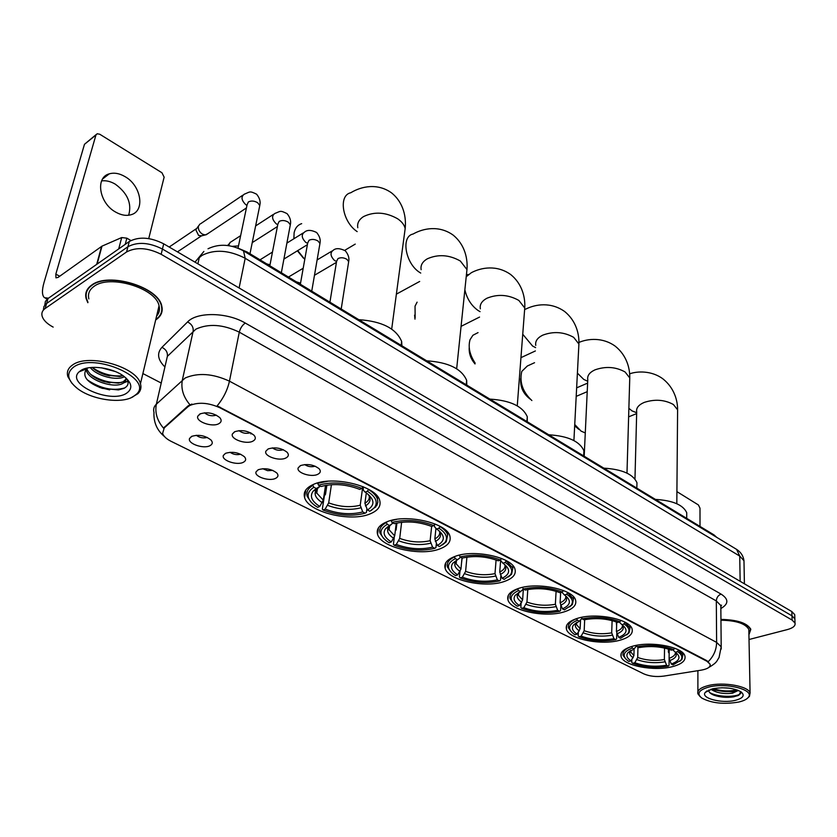 <?xml version="1.0" encoding="UTF-8"?>
<svg xmlns="http://www.w3.org/2000/svg" width="837" height="837" viewBox="0 0 837 837"><rect width="100%" height="100%" fill="white"/><g stroke="black" fill="none" stroke-linecap="round" stroke-linejoin="round"><path stroke-width="1.26" d="M577.425 618.365C568.909 621.096 565.257 624.726 566.461 629.267C568.898 639.217 601.793 645.735 620.395 640.096C629.351 637.438 633.243 633.724 632.081 628.953C629.916 619.024 595.798 612.318 577.425 618.365M386.684 521.901C379.182 525.092 376.137 529.235 377.571 534.341C380.814 547.597 420.613 556.689 439.959 548.842C447.994 545.734 451.3 541.476 449.867 536.067C447.042 522.884 405.652 513.458 386.684 521.901M454.962 556.427C447.063 559.461 443.798 563.437 445.158 568.365C448.109 580.365 485.293 588.453 504.418 581.443C512.809 578.482 516.335 574.412 514.985 569.212C512.411 557.254 473.763 548.905 454.962 556.427M518.365 588.495C510.141 591.382 506.678 595.18 507.965 599.92C510.633 610.832 545.536 618.062 564.42 611.784C573.115 608.98 576.829 605.088 575.574 600.108C573.219 589.217 536.977 581.767 518.365 588.495M632.552 646.237C623.785 648.821 619.966 652.295 621.106 656.637C623.324 665.75 654.44 671.661 672.749 666.566C681.925 664.065 685.974 660.529 684.896 655.967C682.919 646.865 650.663 640.807 632.552 646.237M312.975 484.623C305.903 487.961 303.109 492.261 304.605 497.534C308.204 512.234 351.006 522.55 370.509 513.719C378.146 510.455 381.212 506.029 379.695 500.421C376.587 485.837 332.027 475.102 312.975 484.623M243.358 462.275C237.038 465.749 221.167 460.371 223.353 455.443L225.467 453.34C232.445 451.279 238.786 452.44 244.488 456.814C246.34 459.053 245.963 460.873 243.358 462.275M230.049 452.262C233.272 454.501 236.787 455.15 240.617 454.198M275.582 478.366C269.273 481.662 253.977 476.598 256.059 471.848L258.267 469.714C265.172 467.747 271.376 468.856 276.859 473.041C278.669 475.228 278.24 476.996 275.582 478.366M262.703 468.699L267.568 470.656L272.82 470.404M210.056 445.65C203.726 449.312 187.247 443.589 189.549 438.473L191.558 436.412C198.61 434.257 205.107 435.46 211.039 440.053C212.933 442.344 212.608 444.206 210.056 445.65M196.308 435.282C199.624 437.741 203.297 438.462 207.325 437.448M252.91 441.13C246.371 444.813 230.123 439.195 232.404 433.984L234.601 431.756C241.694 429.569 248.17 430.741 254.04 435.261C256.038 437.657 255.662 439.624 252.91 441.13M239.005 430.636C242.448 433.252 246.245 433.943 250.409 432.729M285.846 458.006C279.328 461.501 263.676 456.217 265.852 451.206L268.154 448.946C275.174 446.853 281.504 447.973 287.133 452.294C289.079 454.627 288.65 456.542 285.846 458.006M272.381 447.889C275.729 450.254 279.38 450.871 283.335 449.731M317.715 474.338C311.218 477.645 296.12 472.675 298.192 467.862L300.588 465.56C307.545 463.572 313.729 464.64 319.148 468.772C321.042 471.043 320.561 472.905 317.715 474.338M304.678 464.566C307.922 466.701 311.416 467.245 315.172 466.188M218.844 423.679C212.284 427.571 195.398 421.576 197.804 416.156L199.897 413.97C207.063 411.678 213.697 412.903 219.807 417.653C221.847 420.111 221.533 422.12 218.844 423.679M204.5 412.787C208.015 415.654 211.96 416.439 216.333 415.142M187.875 406.834L189.769 405.516C198.463 401.927 208.455 402.649 219.733 407.682L706.951 661.272L710.111 664.243C710.634 666.995 707.694 668.962 701.312 670.134L663.846 676.097C656.198 677.07 649.512 676.327 643.789 673.858L171.208 441.381C166.49 439.006 163.623 436.339 162.598 433.399L164.251 427.906L187.875 406.834L188.084 405.861L191.935 404.062M720.845 607.861L720.824 605.528L721.504 605.141L720.856 606.867M238.252 248.254L247.156 252.031L714.034 534.916L716.775 537.375M155.672 319.943C161.102 316.376 163.131 311.72 161.761 305.997C158.486 286.976 108.538 271.784 91.651 285.093C86.65 288.681 84.809 293.17 86.117 298.579L87.843 302.712M87.079 289.937L87.09 290.816M164.47 436.537C156.969 430.344 153.474 422.277 153.977 412.348C153.098 409.262 153.893 406.541 156.362 404.177L185.155 378C198.013 372.475 212.786 373.522 229.453 381.17C227.476 390.063 223.374 398.307 217.149 405.882L706.951 660.717L710.111 664.243M794.92 620.332L794.868 618.846L791.969 615.823L162.43 249.049C149.101 242.395 137.603 241.621 127.935 246.727L46.59 303.486L43.932 306.478L43.357 310.129L43.932 306.478L46.59 303.486L127.935 246.727C137.603 241.621 149.101 242.395 162.43 249.049L791.969 615.823L794.868 618.846L794.92 620.332M86.504 292.406L86.368 291.506M708.269 661.617C713.668 656.25 716.451 649.847 716.618 642.397L229.453 381.17L239.288 332.163C223.04 324.358 208.58 323.354 195.91 329.14L167.358 356.363L156.362 404.177C154.74 412.589 157.115 420.572 163.477 428.115L188.084 405.861M748.927 634.728L750.81 629.361C747.357 623.094 737.407 619.767 720.95 619.401M749.021 639.51L787.481 629.55C793.078 627.98 795.6 625.825 795.024 623.105L792.126 620.081L161.154 254.302C147.783 247.658 136.253 246.873 126.575 251.968L45.135 308.518C42.384 310.506 41.358 313.007 42.091 316.041C43.315 320.132 47.008 323.825 53.16 327.1M142.886 373.553L160.777 382.812M161.792 310.046L162.211 309.282M794.763 616.095L794.711 614.609L791.823 611.565L163.707 243.829C150.409 237.153 138.932 236.379 129.285 241.506L47.531 298.861L45.376 301.466L44.8 305.118M101.622 180.897C106.027 180.311 110.568 181.388 115.265 184.15C127.58 193.19 132.047 203.558 128.647 215.245M125.142 176.691C119.513 173.385 114.24 172.432 109.302 173.834C95.02 177.339 99.184 203.213 115.621 212.064C121.124 215.182 126.241 216.082 130.97 214.753C145.356 211.206 141.338 185.762 125.142 176.691M130.917 240.522L126.847 238.168L125.236 244.341M48.441 298.192L44.455 297.69C41.955 295.419 41.808 290.397 43.995 282.624L84.474 144.299L96.14 134.579M148.735 238.597L164.136 177.162L161.949 172.757L99.749 134.234L97.165 133.753L95.941 135.039L55.828 274.138L55.953 277.853L58.056 277.413L101.988 246.151L121.7 237.551L126.847 238.168M133.125 396.707L136.19 394.405C154.531 379.192 94.895 352.074 73.928 366.857C65.935 372.957 67.159 380.218 77.611 388.661C92.039 399.835 121.344 404.051 133.125 396.707M131.221 397.68L138 393.62C140.752 390.816 141.568 387.521 140.449 383.744C136.954 366.962 88.806 353.183 72.882 364.765C68.142 367.893 66.468 371.848 67.849 376.629L71.992 383.388M156.592 316.093C159.218 313.143 160.045 309.711 159.051 305.798C155.996 288.148 109.71 274.065 94.026 286.39C89.36 289.717 87.644 293.892 88.868 298.914M156.99 314.44L158.475 313.31M161.823 309.198L162.179 308.424M155.787 319.483C160.84 315.978 162.702 311.469 161.374 305.965C158.13 287.143 108.705 272.109 91.986 285.281C87.038 288.828 85.207 293.274 86.514 298.621L87.969 302.262M115.224 371.502L101.455 367.799M124.441 376.702L124.431 376.713C117.002 380.981 96.893 376.252 90.302 367.569M123.123 375.74L119.607 376.472L106.791 375.227C100.817 373.574 95.931 370.969 92.133 367.412M125.738 377.769C126.366 380.207 125.372 382.09 122.767 383.451C113.905 388.755 88.115 380.312 86.295 370.1L86.075 368.322M125.958 379.203L123.185 381.756L118.341 383.137L104.604 381.798C94.926 378.742 88.994 374.348 86.797 368.615M80.98 370.414L79.138 371.827C65.223 383.995 110.338 404.062 126.408 393.327C133.041 388.734 132.173 383.032 123.782 376.211C112.639 367.642 89.611 364.503 80.98 370.414M87.676 367.966L86.514 368.855C81.785 376.305 87.048 382.812 102.323 388.358L118.446 389.927L123.949 388.368C128.438 385.962 129.275 382.655 126.471 378.439M87.529 289.194L87.477 290.052M124.723 387.95C112.618 391.245 100.095 388.504 87.163 379.736M121.553 382.436C110.756 383.461 100.398 380.73 90.48 374.223M123.039 375.771C112.399 376.755 102.177 374.055 92.394 367.652M109.678 389.875L99.467 387.416M127.883 381.201L123.824 382.802M109.94 382.938L102.512 381.149M109.605 375.886L106.1 375.039M366.878 508.917L366.407 512.443L365.173 513.175C351.833 516.638 337.803 515.582 323.061 510.005L325.164 509.116C338.305 514.023 350.818 514.964 362.735 511.941L360.224 505.234L362.683 487.312M331.431 484.665L328.69 502.87L325.164 509.116M319.755 506.437L317.652 507.337L314.858 505.517C306.227 498.706 305.882 492.616 313.812 487.26L316.396 488.557L313.237 491.099C309.46 496.184 311.636 501.29 319.755 506.437L323.291 500.17L325.551 485.376M401.917 345.796L401.645 341.454C396.194 328.522 381.923 321.262 358.811 319.682M323.061 510.005L322.339 509.137L324.379 495.776L325.488 494.364L326.89 485.146M316.02 488.777L316.616 489.268M316.627 489.279L317.275 489.771M315.821 488.913L316.47 489.436M316.501 489.467L317.233 490.011M314.482 489.896L315.622 490.806M315.967 491.068L316.961 491.769M371.23 510.455L376.88 505.37L377.864 502.043L377.456 499.103C376.326 495.724 373.354 492.543 368.521 489.54L367.38 491.235C376.012 496.927 378.314 502.462 374.296 507.829L375.803 506.919M313.812 487.26L312.892 485.408C307.849 488.431 305.955 492.104 307.221 496.414L311.029 502.106M312.892 485.408L313.017 484.602M366.303 492.941L364.911 503.278L367.422 510.005L369.87 511.25L374.296 507.829M367.422 510.005C375.028 505.213 374.746 499.595 366.564 493.129L365.152 492.187L367.38 491.235M362.735 511.941L365.173 513.175M365.152 492.187L363.352 490.21L363.164 486.705M320.215 486.077L316.396 488.557M317.61 482.98L318.478 485.198C332.174 481.421 346.664 482.499 361.929 488.421L363.091 486.674M327.78 481.244L317.547 483.347M361.929 488.421L359.711 489.373C346.141 484.184 333.252 483.231 321.052 486.506L318.478 485.198M301.686 223.646C297.7 224.944 295.179 227.988 294.122 232.78L293.86 238.765M297.721 250.619L304.773 259.386M303.475 258.194L297.397 250.807M436.359 543.548L435.941 547.576L434.821 548.308C421.555 551.437 408.017 550.411 394.196 545.232L396.319 544.416C408.644 548.978 420.718 549.899 432.562 547.168L430.124 540.702L431.651 526.452C418.908 521.65 406.489 520.719 394.353 523.659L391.967 522.445L391.109 520.468M401.634 522.257L399.699 538.4L396.319 544.416M391.308 541.926L389.184 542.742L386.903 541.267C378.858 534.916 378.983 529.266 387.259 524.318L389.644 525.521L385.69 528.565C382.446 533.033 384.319 537.49 391.308 541.926L394.698 535.889L396.246 523.167M466.784 385.114L466.659 380.385C461.71 368.782 448.402 362.264 426.713 360.831M395.305 530.857L396.089 529.947L396.937 523.01M387.332 526.996L388.222 527.634M388.42 527.77L389.289 528.335M442.396 544.929L446.267 541.748L447.669 534.812C446.696 531.903 444.144 529.162 440 526.578L438.891 528.199C446.33 533.117 448.308 537.94 444.834 542.69L446.267 541.748M394.196 545.232L393.421 544.353L394.269 537.396M387.259 524.318L386.38 522.539C380.94 525.458 378.826 529.005 380.05 533.2L383.608 538.369M386.38 522.539L386.453 521.995M435.951 528.335L434.842 538.934L437.291 545.421L439.551 546.571L444.834 542.69M437.291 545.421C445.169 540.995 445.315 535.785 437.73 529.779L436.642 529.057L438.891 528.199M432.562 547.168L434.821 548.308M436.642 529.057L434.738 527.059L434.267 524.998M393.097 523.02L389.644 525.521M396.623 519.379L391.088 520.666M434.968 523.972L433.859 525.605C419.567 520.101 405.6 519.055 391.967 522.445M433.859 525.605L431.61 526.463M500.84 575.689L500.484 580.198L499.48 580.93C486.297 583.755 473.219 582.751 460.224 577.917L462.359 577.185C473.951 581.433 485.617 582.332 497.366 579.874L494.991 573.617L496.09 559.984M466.92 557.128L465.613 571.368L462.359 577.185M457.703 574.873L455.558 575.615L453.696 574.402C446.205 568.48 446.738 563.228 455.307 558.645L457.515 559.765L452.848 563.175C450.034 567.12 451.656 571.022 457.703 574.873L460.957 569.045L462.003 557.944M527.237 421.733L527.279 416.753C522.769 406.301 510.298 400.41 489.886 399.103M461.522 563.039L462.139 558.017M456.458 560.518L456.155 563.782L460.957 569.045M456.385 561.355L455.841 563.447M508.331 577.007L511.616 574.182L512.83 568.009L506.207 560.884L505.14 562.443C511.564 566.701 513.28 570.928 510.267 575.134L511.616 574.182M460.224 577.917L459.408 577.038L459.921 571.64M455.307 558.645L454.46 556.94C448.663 559.733 446.341 563.155 447.523 567.214L450.84 571.912M500.61 560.853L499.731 572.016L502.116 578.273L504.219 579.35L510.267 575.134M502.116 578.273C510.214 574.192 510.748 569.359 503.696 563.761L502.88 563.217L505.14 562.443M497.366 579.874L499.48 580.93M502.88 563.217L500.359 560.068M460.632 557.254L457.515 559.765M459.199 555.172L460.047 556.95C473.585 553.895 487.05 554.921 500.463 560.037L501.541 558.457M461.03 554.774L459.199 555.245M500.463 560.037L498.214 560.811C486.287 556.333 474.297 555.423 462.254 558.07L460.047 556.95M417.098 302.157L415.037 306.164L415.142 317.882M414.985 319.148L414.597 315.162M560.832 605.59L560.56 610.55L559.65 611.292C546.582 613.845 533.933 612.862 521.681 608.353L523.826 607.683C534.759 611.659 546.038 612.527 557.683 610.299L555.37 604.262L556.092 591.288M527.791 589.53L526.954 602.065L523.826 607.683M519.484 605.528L517.339 606.197L515.812 605.214C508.823 599.669 509.723 594.783 518.521 590.545L520.583 591.581L515.268 595.253C512.83 598.748 514.232 602.169 519.484 605.528L522.623 599.899L523.355 589.154M583.923 450.798L583.682 455.935L583.923 450.798C579.79 441.35 568.082 436.004 548.79 434.79M560.612 592.544L560.445 596.697M569.599 606.951L572.403 604.44L573.45 598.947L567.716 592.742L566.67 594.249C572.267 597.963 573.743 601.677 571.106 605.402L572.403 604.44M521.681 608.353L520.834 607.474L521.137 603.142M518.521 590.545L517.716 588.903C511.585 591.571 509.084 594.856 510.214 598.779L513.301 603.048M560.664 592.533L560.11 602.797L562.433 608.855L564.4 609.849L571.106 605.402M562.433 608.855C570.719 605.078 571.577 600.579 565.017 595.358L564.41 594.961L566.67 594.249M557.683 610.299L559.65 611.292M564.41 594.961L561.857 592.157M523.397 589.06L520.583 591.581M522.476 587.386L523.271 588.997C536.695 586.235 549.71 587.239 562.328 592.01L563.374 590.503M562.328 592.01L560.068 592.722C548.842 588.537 537.26 587.647 525.333 590.043L523.271 588.997M478.053 332.613L472.895 335.271L470.028 339.728C467.998 347.062 469.693 354.836 475.123 363.049M475.039 363.959C470.802 358.947 468.866 353.507 469.222 347.658M616.785 633.442L616.618 638.872L615.791 639.625C602.86 641.937 590.608 640.975 579.026 636.748L581.171 636.13C591.508 639.855 602.431 640.713 613.95 638.694L611.701 632.845L612.109 620.583M584.676 619.694L584.184 630.7L581.171 636.13M577.122 634.122L574.977 634.739L573.732 633.923C567.193 628.744 568.417 624.182 577.404 620.248L579.319 621.221L573.46 625.072C571.315 628.158 572.539 631.182 577.122 634.122L580.135 628.671L580.522 620.207M636.852 487.113L636.967 482.74C633.17 474.15 622.132 469.285 603.843 468.155M616.304 621.891L616.618 625.877M626.662 634.969L629.068 632.73L629.989 627.834L624.998 622.425L623.983 623.879C628.869 627.133 630.156 630.407 627.834 633.714L629.068 632.73M579.026 636.748L578.158 635.869L578.315 632.406M577.404 620.248L576.62 618.669C570.217 621.211 567.549 624.36 568.616 628.137L571.504 632.029M616.733 622.058L616.44 631.506L618.7 637.365L620.531 638.296L627.834 633.714M618.7 637.365C627.122 633.871 628.273 629.686 622.163 624.81L623.983 623.879M613.95 638.694L615.791 639.625M621.724 624.517L619.202 621.996M581.945 618.428L579.319 621.221M581.422 617.371L582.154 618.846C595.442 616.346 608.028 617.319 619.935 621.786L620.939 620.343M619.935 621.786L617.675 622.435C607.087 618.522 595.881 617.654 584.069 619.819L582.154 618.846M534.55 362.703L527.352 365.999L521.775 371.419C519.306 382.195 522.686 391.904 531.882 400.536M530.229 399.155L529.298 398.412C522.905 393.181 520.059 386.548 520.75 378.491M574.747 424.537L581.077 431.107L585.283 432.959M669.119 658.813L669.045 665.373L668.292 666.116C655.497 668.208 643.622 667.277 632.667 663.302L634.812 662.737C644.595 666.242 655.183 667.079 666.576 665.248L664.379 659.577L664.526 648.047M637.951 647.127L637.721 657.484L634.812 662.737M631.014 660.853L628.869 661.418L627.855 660.759C621.734 655.894 623.241 651.636 632.385 647.995L634.174 648.895L627.813 652.86C625.93 655.601 626.997 658.269 631.014 660.853L633.923 655.58L634.09 648.926M686.727 516.471L686.738 512.757C683.233 504.92 672.802 500.474 655.423 499.407M668.449 649.083L668.407 652.138L669.161 653.373M679.947 661.24L682.029 659.253L682.846 654.879L678.472 650.14L677.489 651.531C681.768 654.398 682.887 657.296 680.847 660.236L682.029 659.253M632.667 663.302L631.768 662.423L631.841 659.682M630.816 646.75C624.737 649.146 622.184 652.075 623.167 655.517L625.867 659.075M669.202 649.334L669.098 658.353L671.305 664.034L673.021 664.902L680.847 660.236M632.385 647.995L631.642 646.499M671.305 664.034C679.832 660.791 681.245 656.888 675.543 652.326L677.489 651.531M666.576 665.248L668.292 666.116M675.239 652.128L672.791 649.815M636.612 645.672L634.174 648.895M636.455 645.348L637.124 646.708C650.265 644.438 662.454 645.4 673.701 649.575L674.674 648.204M673.701 649.575L671.462 650.171C661.439 646.509 650.59 645.651 638.913 647.618L637.124 646.708M578.88 429.391L574.674 425.845M207.639 233.774L205.222 234.946L202.303 234.098C199.342 231.985 198.045 229.369 198.421 226.252L199.897 224.065M201.696 235.804L198.599 235.438L195.806 229.788L198.484 226M228.564 245.649L230.165 242.291M700.004 526.421L699.994 508.195L698.424 504.962L676.913 491.633M738.663 702.065C743.538 700.935 746.771 699.345 748.351 697.315C755.068 689.897 726.495 682.354 708.876 687.051C698.769 689.939 696.394 693.611 701.762 698.048C711.46 703.206 723.754 704.555 738.663 702.065M747.849 697.901L749.46 696.332L750.078 692.963C748.581 686.12 723.241 681.621 708.175 685.587C700.454 687.606 697.033 690.347 697.891 693.821L700.171 696.698M748.864 631.705L748.822 629.445C745.579 623.596 736.298 620.51 720.95 620.207M748.916 634.436L750.527 629.372C747.106 623.157 737.24 619.872 720.95 619.516M728.912 688.129L721.64 687.763M738.401 690.441L732.448 693.214C723.649 694.218 716.441 692.89 710.822 689.249M737.543 690.096L732.427 691.854L714.861 690.169L712.182 688.882M712.402 688.83L705.267 692.408C700.297 698.163 721.776 703.781 735.263 700.349C743.256 698.184 745.16 695.338 740.975 691.812C733.379 687.826 723.859 686.832 712.402 688.83M708.834 689.96C708.5 691.958 710.236 693.716 714.066 695.233C720.301 697.315 726.809 697.849 733.568 696.855L738.987 695.139L740.672 691.718M740.766 693.454C736.811 697.451 717.319 697.367 709.609 692.481M736.801 689.834C729.372 691.603 721.463 691.216 713.072 688.673M738.056 695.589C730.377 697.796 721.892 697.462 712.611 694.584L712.371 694.49M736.978 690.462C729.435 692.304 721.4 691.906 712.873 689.28M164.251 427.906L164.47 426.954M706.951 661.272L706.951 660.717M219.733 407.682L219.869 407.012M246.967 252.973L247.156 252.031M714.045 535.722L714.034 534.916M721.096 594.113C718.177 595.274 716.587 597.545 716.315 600.924L239.288 332.163C240.345 328.135 242.343 325.091 245.272 323.051L721.096 594.113C728.849 599.166 728.765 603.969 720.845 608.541M708.751 667.476C717.508 662.339 716.514 661.178 719.046 657.526L721.191 646.823L720.824 605.528L716.315 600.924L716.618 642.397L721.191 646.823L721.212 649.073M189.926 404.721C183.293 396.905 180.771 388.671 182.361 380.019L193.148 331.232C193.577 327.204 191.725 324.107 187.582 321.931C196.936 311.709 227.172 312.243 245.272 323.051M164.512 366.554C157.618 359.502 156.76 353.088 161.959 347.324L187.582 321.931M792.126 620.081L791.823 611.565M161.154 254.302L163.707 243.829M126.575 251.968L129.285 241.506M45.135 308.518L48.033 298.485M161.959 347.324C166.019 349.395 167.808 352.408 167.358 356.363M744.02 563.092L743.978 560.727L739.73 556.082L245.189 258.277C229.066 250.033 214.69 249.06 202.041 255.369L199.279 257.639L197.888 263.833M239.11 287.97L245.189 258.277L243.504 250.87M203.872 251.456L195 262.148M208.026 248.767C219.367 243.389 231.389 244.216 244.08 251.226L736.612 549.386L739.73 556.082L740.149 581.317M744.407 583.807L743.978 560.727C743.329 555.946 740.881 552.158 736.612 549.386L735.786 548.894M59.699 276.241L55.828 274.138M96.694 264.366L101.57 246.392M95.941 135.039L84.474 144.299M101.988 246.151L97.144 264.053M118.708 248.924L121.7 237.551M357.786 227.737C357.022 223.249 358.958 219.524 363.593 216.553C374.463 211.363 385.826 212.117 397.68 218.802C401.865 221.69 404.365 224.944 405.171 228.564L404.344 234.778M357.179 231.619C342.333 221.899 338.085 195.366 350.776 192.751C361.333 186.285 377.477 182.864 391.507 192.845C403.905 202.805 406.343 217.84 405.171 228.564L391.695 329.067M328.69 502.87C339.696 506.908 350.211 507.703 360.224 505.234M316.961 488.86L316.752 493.066L323.291 500.17M365.392 505.914C370.55 502.734 371.45 498.862 368.092 494.29M327.685 505.381C339.215 509.628 350.222 510.455 360.705 507.85M319.378 486.935L316.763 489.09C313.394 493.568 315.235 498.099 322.276 502.681M364.911 503.278C368.154 501.332 369.63 498.967 369.316 496.163M421.147 269.692C420.383 265.308 422.444 261.667 427.351 258.79C438.211 254.019 449.207 254.762 460.329 261.008L466.962 269.577L466.418 274.86M420.729 273.071L420.048 272.653C405.411 263.927 400.567 236.379 413.091 234.025C423.376 228.177 439.205 225.184 453.047 235.019C465.299 244.896 467.831 259.46 466.962 269.577L456.667 368.751M399.699 538.4C410.036 542.156 420.174 542.92 430.124 540.702M389.184 526.274L389.1 529.79L394.698 535.889M435.334 541.476C440.754 538.505 441.894 534.864 438.766 530.543M398.757 540.828C409.586 544.782 420.205 545.588 430.616 543.244M391.078 524.642L389.006 526.483C386.119 530.428 387.698 534.383 393.746 538.327M434.842 538.934C438.389 537.03 440.011 534.697 439.697 531.924M480.344 308.822C479.591 304.563 481.777 301.038 486.904 298.244C497.743 293.85 508.394 294.582 518.856 300.431L524.747 307.985L524.412 312.473M480.072 311.646L478.115 310.517C471.377 305.714 466.962 298.799 464.87 289.78M466.219 276.733L471.367 272.684C481.338 267.401 496.875 264.733 510.612 274.484C522.508 284.005 525.374 298.003 524.747 307.985L517.266 405.83M465.613 571.368C475.343 574.883 485.136 575.626 494.991 573.617M456.144 560.863L456.155 563.782C455.61 564.096 455.558 563.186 455.987 561.041C453.497 564.525 454.857 567.988 460.078 571.409M500.244 574.485C505.872 571.702 507.232 568.281 504.334 564.222M464.723 573.732C474.914 577.415 485.178 578.2 495.504 576.086M456.96 560.037L452.848 563.175M499.731 572.016C503.55 570.175 505.307 567.904 505.004 565.184M535.774 345.409C535.031 341.287 537.333 337.876 542.669 335.187C553.445 331.138 563.782 331.85 573.659 337.332L578.911 344.017L578.712 347.847M535.617 347.617L532.583 346.047L522.738 334.245M524.935 309.334L526.002 308.979C535.617 304.197 550.882 301.78 564.588 311.469C576.452 321.01 579.319 334.664 578.911 344.017L573.91 440.555M526.954 602.065C536.14 605.339 545.609 606.072 555.37 604.262M518.501 592.606L518.469 595.327L522.623 599.899M560.633 605.193C566.429 602.598 567.988 599.397 565.331 595.578M526.128 604.356C535.743 607.798 545.661 608.572 555.883 606.658M518.898 592.387L518.26 593.098C516.084 596.174 517.266 599.208 521.786 602.19M560.11 602.797C564.159 601.029 566.042 598.832 565.76 596.185M584.184 456.238L587.783 379.716C587.072 375.719 589.468 372.434 594.981 369.849C605.706 366.104 615.729 366.805 625.061 371.963L629.759 377.905L629.665 381.159M587.71 381.243L583.776 379.433L577.404 373.124M584.184 630.7C592.878 633.776 602.044 634.488 611.701 632.845M576.473 622.561L576.547 624.695L580.135 628.671M616.963 633.839C622.885 631.422 624.632 628.43 622.205 624.841M583.41 632.918C592.502 636.151 602.106 636.905 612.224 635.178M576.683 622.446L576.295 622.895C574.402 625.616 575.417 628.284 579.361 630.899M616.44 631.506C620.677 629.822 622.676 627.698 622.435 625.145M634.969 478.994L636.695 411.93C636.005 408.079 638.495 404.92 644.166 402.43C654.806 398.956 664.547 399.657 673.387 404.512L677.604 409.806L677.583 412.589M636.675 412.735L631.977 410.873L628.88 408.33M637.721 657.484C645.955 660.372 654.837 661.073 664.379 659.577M630.669 650.475L630.805 652.107L633.923 655.58M669.631 660.623C675.647 658.374 677.562 655.57 675.365 652.201M636.988 659.64C645.599 662.674 654.911 663.417 664.902 661.837M630.711 650.454L630.533 650.684C628.859 653.09 629.748 655.455 633.191 657.746M669.098 658.353C673.503 656.742 675.605 654.712 675.407 652.264M238.022 248.16L247.093 204.762L248.359 201.958C251.215 200.514 254.312 200.786 257.67 202.753L259.773 205.525L259.365 207.503M246.978 205.337L245.743 204.636C241.349 200.2 240.857 196.716 244.278 194.194C250.42 191.767 249.416 190.7 256.603 194.194C259.7 197.992 260.757 201.759 259.773 205.525L249.981 253.747M269.828 265.768L277.853 224.19L279.171 221.407C282.027 220.026 285.082 220.288 288.336 222.203L290.313 224.808L289.968 226.67M277.769 224.64L276.252 223.835C271.931 219.43 271.46 215.977 274.808 213.477C280.813 211.238 279.809 210.077 287.081 213.644C290.167 217.411 291.245 221.135 290.313 224.808L281.347 272.747M300.347 284.266L307.681 243.023L309.041 240.271C311.898 238.932 314.911 239.194 318.07 241.056L319.943 243.504L319.64 245.251M307.629 243.326L305.829 242.448C301.602 238.085 301.132 234.663 304.417 232.194C307.179 229.736 311.249 229.84 316.627 232.498C319.703 236.243 320.812 239.916 319.943 243.504L311.741 291.161M329.924 302.188L336.6 261.29L338.012 258.57C340.868 257.283 343.84 257.534 346.916 259.334L348.673 261.646L348.412 263.289M336.579 261.426L334.538 260.516C330.385 256.185 329.924 252.795 333.147 250.347C335.794 247.972 339.853 248.129 345.304 250.797C348.359 254.5 349.479 258.12 348.673 261.646L341.203 309.02M566.659 625.385L566.461 629.267M378.397 527.917L377.571 534.341M445.702 562.935L445.158 568.365M508.3 595.327L507.965 599.92M621.2 653.352L621.106 656.637M305.829 489.948L304.605 497.534M225.571 453.288L223.353 455.443M258.11 469.787L256.059 471.848M191.955 436.213L189.549 438.473M234.841 431.641L232.404 433.984M268.091 448.977L265.852 451.206M300.253 465.728L298.192 467.862M200.451 413.708L197.804 416.156M795.024 623.105L794.711 614.609M102.627 178.961L109.302 173.834M47.196 299.144L45.512 298.244M136.19 394.405L138 393.62M159.051 305.798L140.449 383.744M161.541 305.254L161.374 305.965M86.65 368.74L86.295 370.1M86.514 368.855L79.138 371.827M355.233 244.111L344.739 250.336M317.495 488.337L316.752 493.066C316.03 493.474 316.03 492.146 316.763 489.09L313.237 491.099M401.645 341.454L401.143 345.336M377.759 496.78L377.456 499.103M419.682 281.452L396.372 294.143M389.592 525.845L389.1 529.79C388.473 530.145 388.441 529.047 389.006 526.483L385.69 528.565M466.659 380.385L466.23 384.769M447.9 532.541L447.669 534.812M479.549 317.077L461.072 326.357M527.279 416.753L526.933 421.555M512.997 565.812L512.83 568.009M468.092 274.431L466.366 275.352M535.377 350.954L520.949 357.661M518.668 592.627L518.469 595.327L518.26 593.098L515.268 595.253M573.554 596.823L573.45 598.947M626.986 473.125L629.759 377.905C629.989 368.698 626.892 355.505 615.279 346.215C602.818 337.165 588.024 338.504 578.911 342.448M587.626 383.105L576.641 387.855M576.651 622.477L576.547 624.695L576.295 622.895L573.46 625.072M636.967 482.74L636.831 488.138M630.041 625.804L629.989 627.834M676.809 503.717L677.604 409.806C677.677 400.766 674.371 387.981 662.988 378.92C651.897 370.571 637.47 370.99 629.591 373.846M636.654 413.604L628.629 416.847M630.847 650.38L630.805 652.107L630.533 650.684L627.813 652.86M686.738 512.757L686.717 518.365M682.856 652.944L682.846 654.879M587.229 391.664L576.201 396.372M246.434 207.932L206.09 234.81M200.702 236.044L205.222 234.946M177.454 251.874L201.34 235.94M242.72 195.241L200.66 223.72M169.189 247.03L196.297 228.721M277.403 226.565L252.24 242.615M273.354 214.429L255.63 225.927M240.637 235.647L230.897 241.966M227.674 245.534L228.804 244.069M307.378 244.697L283.9 259.072M303.067 233.042L286.892 243.096M272.475 252.073L260.244 259.69M336.432 262.358L314.471 275.268M331.881 251.1L317.108 259.93M303.193 268.248L288.734 276.89M232.205 246.34L238.493 245.921M251.048 433.043L250.87 433.943M266.857 263.969L270.027 264.743M296.267 281.787L300.535 283.188M748.351 697.315L749.46 696.332M748.822 629.445L750.078 692.963M750.517 628.618L750.527 629.372M707.129 690.807L705.267 692.408M697.891 670.678L697.891 691.613M714.066 695.233L712.611 694.584M713.03 689.364L714.861 690.169"/></g></svg>
